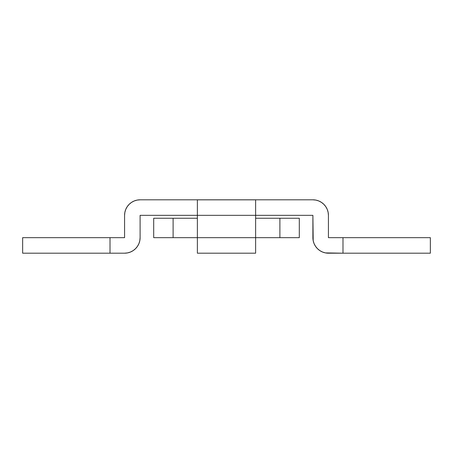 <?xml version="1.0" encoding="UTF-8"?>
<svg xmlns="http://www.w3.org/2000/svg" width="453" height="453" viewBox="0 0 453 453"><rect width="100%" height="100%" fill="white"/><g stroke="black" fill="none" stroke-linecap="round" stroke-linejoin="round"><path stroke-width="0.68" d="M312.893 237.661A15.532 15.532 0 0 0 328.425 253.193L430.35 253.193L430.35 237.661L328.425 237.661L328.425 215.339A15.532 15.532 0 0 0 312.893 199.807L140.107 199.807A15.532 15.532 0 0 0 124.575 215.339L124.575 237.661L110.017 237.661L110.017 253.193L22.65 253.193L124.575 253.193A15.532 15.532 0 0 0 140.107 237.661L140.107 215.339L197.378 215.339L197.378 253.193L255.622 253.193L255.622 237.661L299.303 237.661L299.303 218.25L279.892 218.25L279.892 237.661L299.303 237.661L299.303 218.25L255.622 218.25L279.892 218.25L279.892 237.661L255.622 237.661L255.622 199.835L197.378 199.835L255.622 199.835L255.622 237.661L197.378 237.661L197.378 253.193L255.622 253.193L255.622 237.661L197.378 237.661L197.378 215.339L312.893 215.339L312.893 237.661L313.193 240.696L314.076 243.606L315.509 246.29L317.445 248.646L319.795 250.577L322.479 252.01L325.396 252.899L342.983 253.193L342.983 237.661L328.425 237.661L328.425 215.339L328.125 212.304L327.242 209.394L325.809 206.71L323.878 204.354L321.522 202.423L318.838 200.99L315.922 200.101L312.893 199.807L140.107 199.807L137.078 200.101L134.162 200.99L131.478 202.423L129.122 204.354L127.191 206.71L125.758 209.394L124.875 212.304L124.575 215.339L124.575 237.661L22.65 237.661L110.017 237.661L110.017 253.193L124.575 253.193L127.604 252.899L130.521 252.01L133.205 250.577L135.555 248.646L137.491 246.29L138.924 243.606L139.807 240.696L140.107 237.661L140.107 215.339L312.893 215.339L313.193 240.696M315.509 246.29L317.445 248.646M323.878 204.354L321.522 202.423L318.838 200.99L315.922 200.101M140.107 199.807L137.078 200.101L134.162 200.99M131.478 202.423L129.122 204.354M124.575 253.193L127.604 252.899M135.555 248.646L137.491 246.29M430.35 237.661L342.983 237.661L342.983 253.193L430.35 253.193M197.378 199.835L197.378 215.339L197.378 199.835M153.697 218.25L153.697 237.661L173.108 237.661L173.108 218.25L153.697 218.25L153.697 237.661L173.108 237.661L173.108 218.25L197.378 218.25L153.697 218.25M197.378 237.661L173.108 237.661L197.378 237.661M22.65 253.193L22.65 237.661"/></g></svg>
